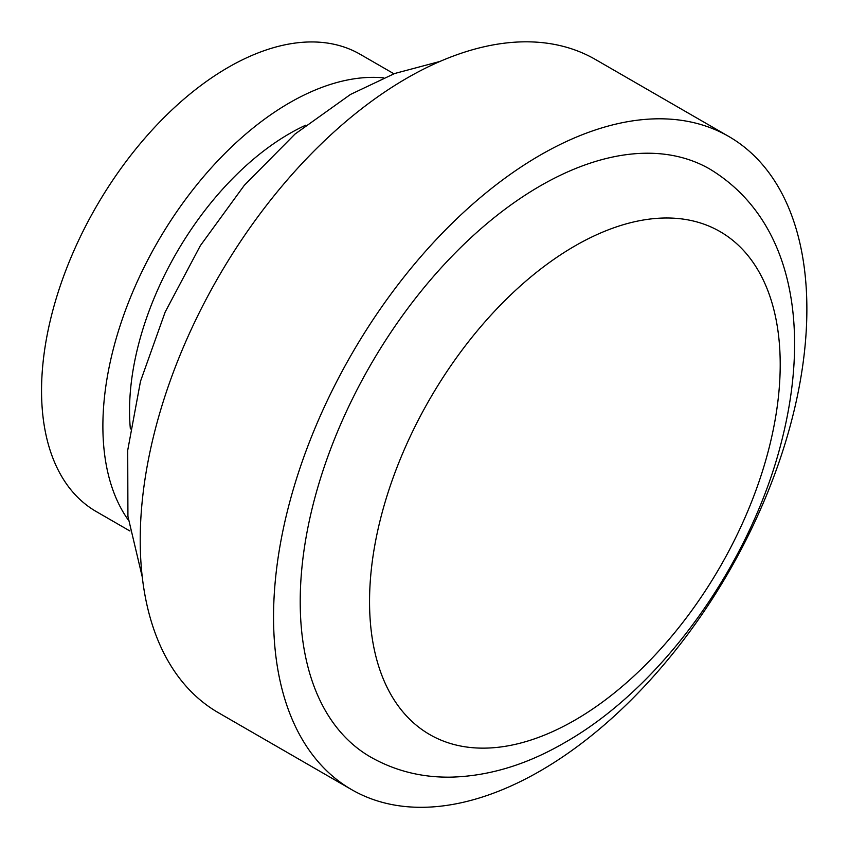 <?xml version="1.0" encoding="UTF-8"?>
<svg xmlns="http://www.w3.org/2000/svg" width="849" height="849" viewBox="0 0 849 849"><rect width="100%" height="100%" fill="white"/><g stroke="black" fill="none" stroke-linecap="round" stroke-linejoin="round"><path stroke-width="1.27" d="M370.504 756.99A339.409 195.96 -60 0 1 318.481 485.023A339.409 195.96 -60 0 1 540.208 185.931A339.409 195.96 -60 0 1 709.913 169.121C793.698 220.008 810.169 328.988 781.706 440.843C751.333 562.59 662.963 686.926 564.723 742.61C526.921 764.631 488.992 776.145 450.915 777.143C421.826 777.61 395.018 770.892 370.504 756.99M540.208 770.966A377.115 217.726 -60 0 1 351.656 789.644A377.115 217.726 -60 0 1 293.85 487.453A377.115 217.726 -60 0 1 540.208 155.144A377.115 217.726 -60 0 1 728.771 136.466A377.115 217.726 -60 0 1 786.577 438.646A377.115 217.726 -60 0 1 540.208 770.966M351.656 789.644L218.32 712.672A377.115 217.726 -60 0 1 160.514 410.481A377.115 217.726 -60 0 1 406.883 78.161A377.115 217.726 -60 0 1 595.436 59.483L728.771 136.466M130.364 428.904A226.269 130.64 -60 0 1 289.551 133.59A226.269 130.64 -60 0 1 305.714 125.196M128.358 520.097A263.986 152.406 -60 0 1 127.658 304.504A263.986 152.406 -60 0 1 289.551 102.793A263.986 152.406 -60 0 1 383.684 77.864M129.95 531.007L96.224 511.544A263.986 152.406 -60 0 1 55.758 300.005A263.986 152.406 -60 0 1 228.211 67.389A263.986 152.406 -60 0 1 360.209 54.315L393.925 73.778M574.879 245.977A290.379 167.656 120 0 0 369.548 601.612A290.379 167.656 120 0 0 574.879 720.164A290.379 167.656 120 0 0 780.21 364.518A290.379 167.656 120 0 0 574.879 245.977M142.271 577.002L127.923 516.351L127.711 450.32L140.499 381.307L165.173 312.029L200.375 245.616L244.321 185.305L295.006 134.068L350.499 94.441L394.626 73.523L439.92 61.457"/></g></svg>
